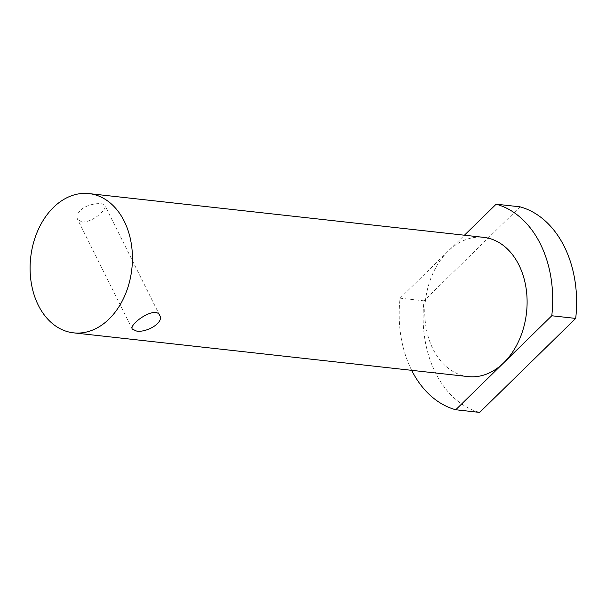 <?xml version="1.0" encoding="UTF-8"?>
<svg xmlns="http://www.w3.org/2000/svg" width="606" height="606" viewBox="0 0 606 606"><rect width="100%" height="100%" fill="white"/><g stroke="black" fill="none" stroke-linecap="round" stroke-linejoin="round"><path stroke-width="0.45" stroke-dasharray="3.03 2.27" d="M82.105 222.122C88.787 221.826 95.18 218.698 101.293 212.736C104.444 209.646 105.679 207.282 104.982 205.639C103.702 201.874 87.355 203.358 80.363 210.411C77.288 213.676 76.356 216.637 77.56 219.304L82.105 222.122M468.226 376.599A70.054 50.896 96.3 0 1 425.904 326.452A70.054 50.896 96.3 0 1 448.122 251.179A70.054 50.896 96.3 0 1 483.656 237.347M411.663 370.327A105.08 76.348 96.3 0 1 400.104 298.175L464.438 235.211M520.069 206.835L424.018 300.826A105.08 76.348 -83.7 0 0 479.649 412.406M400.104 298.175L424.018 300.826M159.719 315.415L104.982 205.631M132.297 329.096L77.56 219.311"/><path stroke-width="0.91" d="M136.388 330.997L132.297 329.088C128.714 324.18 155.621 305.227 159.719 315.423C164.362 322.786 145.97 333.073 136.388 330.997M88.984 193.594L483.656 237.347A70.054 50.896 96.3 0 1 525.97 287.486A70.054 50.896 96.3 0 1 503.753 362.759A70.054 50.896 96.3 0 1 468.226 376.599L73.546 332.845A70.054 50.896 96.3 0 1 31.232 282.707A70.054 50.896 96.3 0 1 53.449 207.434A70.054 50.896 96.3 0 1 88.984 193.594A70.054 50.896 96.3 0 1 124.222 221.19A70.054 50.896 96.3 0 1 124.245 296.879A70.054 50.896 96.3 0 1 73.546 332.845M464.438 235.211L496.147 204.184A105.08 76.348 96.3 0 1 551.778 315.764L455.735 409.754A105.08 76.348 96.3 0 1 411.663 370.327M496.147 204.184L520.069 206.835A105.08 76.348 -83.7 0 1 575.7 318.415L479.649 412.406L455.735 409.754M551.778 315.764L575.7 318.415"/></g></svg>
